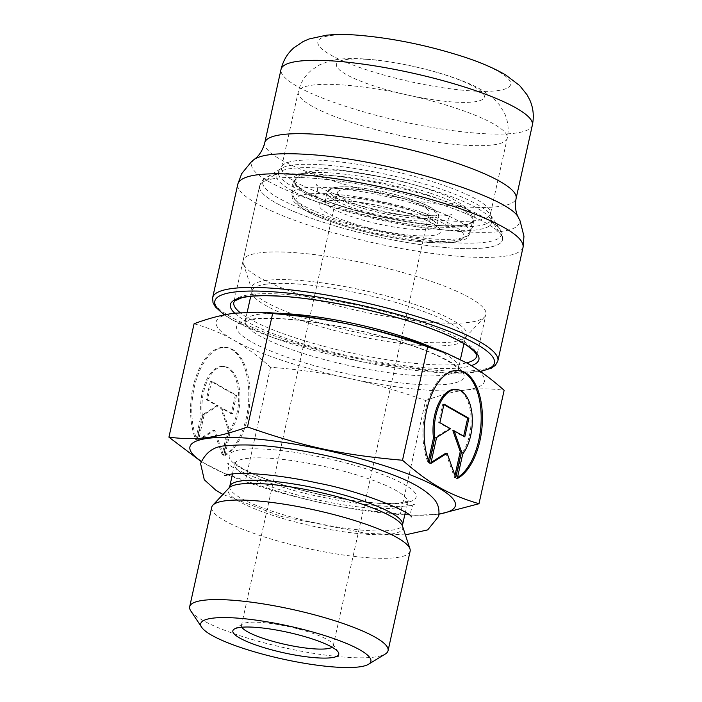 <?xml version="1.0" encoding="UTF-8"?>
<svg xmlns="http://www.w3.org/2000/svg" width="702" height="702" viewBox="0 0 702 702"><rect width="100%" height="100%" fill="white"/><g stroke="black" fill="none" stroke-linecap="round" stroke-linejoin="round"><path stroke-width="0.53" stroke-dasharray="3.51 2.63" d="M429.282 462.609L428.053 462.486L428.483 460.53M457.283 478.536L456.054 478.413A55.318 28.764 95.6 0 0 457.493 477.606M458.099 370.366A55.318 28.764 95.6 0 0 457.485 370.296A55.318 28.764 95.6 0 0 427.641 401.798A55.318 28.764 95.6 0 0 428.053 462.486M455.607 389.373A36.153 18.796 -84.4 0 1 470.831 414.645A36.153 18.796 -84.4 0 1 461.486 453.922L456.054 478.413M462.715 454.045L461.486 453.922M443.997 404.124L442.769 404.01L438.653 422.56L449.315 428.624L435.363 437.399L429.606 463.373L431.063 462.46M439.882 422.683L438.653 422.56M450.552 428.746L449.315 428.624M436.591 437.522L435.363 437.399M430.835 463.495L429.606 463.373M445.893 453.132L454.501 477.527L454.957 475.465M455.73 477.65L454.501 477.527M452.878 430.651L463.548 436.714L463.662 436.196M464.777 436.837L463.548 436.714M443.883 404.642L442.769 404.01M223.701 455.466A55.318 28.764 95.6 0 0 248.824 396.27A55.318 28.764 95.6 0 0 225.131 347.35A55.318 28.764 95.6 0 0 195.288 378.852A55.318 28.764 95.6 0 0 195.691 439.54L201.123 415.049A36.153 18.796 -84.4 0 1 223.254 366.426A36.153 18.796 -84.4 0 1 238.478 391.698A36.153 18.796 -84.4 0 1 229.133 430.975L223.701 455.466L224.93 455.589L230.361 431.098A36.153 18.796 95.6 0 0 239.707 391.821A36.153 18.796 95.6 0 0 224.482 366.549A36.153 18.796 95.6 0 0 202.351 415.172L196.929 439.663A55.318 28.764 -84.4 0 1 196.516 378.975A55.318 28.764 -84.4 0 1 226.36 347.472A55.318 28.764 -84.4 0 1 250.052 396.393A55.318 28.764 -84.4 0 1 224.93 455.589M195.691 439.54L196.929 439.663M229.133 430.975L230.361 431.098M201.123 415.049L202.351 415.172M236.53 395.331L232.423 413.89L221.753 407.827L229.133 428.729L223.376 454.703L214.768 430.308L198.482 440.549L204.238 414.575L218.19 405.8L207.529 399.736L211.644 381.177L236.53 395.331L235.302 395.217L210.416 381.054L206.3 399.613L216.962 405.677L203.01 414.452L197.253 440.426L213.54 430.186L222.139 454.58L227.904 428.606L220.525 407.704L231.195 413.768L235.302 395.217M231.195 413.768L232.423 413.89M220.525 407.704L221.753 407.827M227.904 428.606L229.133 428.729M222.139 454.58L223.376 454.703M213.54 430.186L214.768 430.308M197.253 440.426L198.482 440.549M203.01 414.452L204.238 414.575M216.962 405.677L218.19 405.8M206.3 399.613L207.529 399.736M210.416 381.054L211.644 381.177M439.004 514.233L415.435 515.303L400.43 513.943C339.522 508.573 303.053 500.745 245.402 480.668L224.07 473.262L201.176 461.556M201.272 461.302A135.951 26.176 -167.5 0 0 228.115 474.956A135.951 26.176 -167.5 0 0 408.915 515.04A135.951 26.176 -167.5 0 0 437.197 514.268A135.951 26.176 -167.5 0 0 439.022 514.004M194.077 323.762C208.283 327.746 221.437 333.178 233.52 340.049C245.603 346.92 257.95 355.984 270.551 367.251C298.534 369.445 324.772 373.174 349.271 378.431C373.771 383.687 399.201 391.049 425.579 400.526L400.43 513.943M425.579 400.526C440.154 395.094 453.65 391.576 466.067 389.961C478.474 388.355 491.163 388.469 504.133 390.312M270.551 367.251L245.402 480.668M410.135 551.175A101.606 19.559 12.5 0 1 396.533 557.563A101.606 19.559 12.5 0 1 282.836 542.392A101.606 19.559 12.5 0 1 211.75 507.195M190.777 610.889A101.606 19.559 -167.5 0 0 270.296 644.41A101.606 19.559 -167.5 0 0 374.473 657.081A101.606 19.559 -167.5 0 0 385.31 654.01M445.867 352.93A137.399 26.448 12.5 0 1 467.102 363.118A137.399 26.448 12.5 0 1 466.067 389.961A137.399 26.448 12.5 0 1 349.271 378.431A137.399 26.448 12.5 0 1 233.52 340.049A137.399 26.448 12.5 0 1 234.556 313.197A137.399 26.448 12.5 0 1 263.145 312.416M241.848 627.219A47.008 9.047 12.5 0 1 241.453 625.456A47.008 9.047 12.5 0 1 242.725 623.92A47.008 9.047 12.5 0 1 289.303 626.798A47.008 9.047 12.5 0 1 332.722 643.874A47.008 9.047 12.5 0 1 333.231 645.805A47.008 9.047 12.5 0 1 332.116 647.235M422.929 215.76A47.008 9.047 12.5 0 1 370.331 208.74A47.008 9.047 12.5 0 1 337.443 192.453A47.008 9.047 12.5 0 1 385.293 193.796A47.008 9.047 12.5 0 1 429.22 212.803A47.008 9.047 12.5 0 1 422.929 215.76M291.497 168.462A109.916 21.165 -167.5 0 0 279.773 171.788A109.916 21.165 -167.5 0 0 379.519 219.823A109.916 21.165 -167.5 0 0 490.224 218.445A109.916 21.165 -167.5 0 0 404.203 182.178A109.916 21.165 -167.5 0 0 291.497 168.462M276.246 178.282A124.386 23.947 12.5 0 1 486.758 223.464A124.386 23.947 12.5 0 1 501.123 234.837A124.386 23.947 12.5 0 1 502.465 239.944A124.386 23.947 12.5 0 1 375.851 236.398A124.386 23.947 12.5 0 1 259.6 186.1A124.386 23.947 12.5 0 1 262.969 182.037A124.386 23.947 12.5 0 1 276.246 178.282M470.226 298.025A124.386 23.947 12.5 0 1 485.933 314.505A124.386 23.947 12.5 0 1 484.564 316.979A124.386 23.947 12.5 0 1 359.319 310.968A124.386 23.947 12.5 0 1 243.261 263.487A124.386 23.947 12.5 0 1 243.067 260.661A124.386 23.947 12.5 0 1 336.012 257.695A124.386 23.947 12.5 0 1 470.226 298.025M254.247 159.38L254.168 159.433C245.156 167.664 259.152 179.273 296.147 194.27C340.909 212.144 414.399 228.598 463.373 231.73C504.835 234.17 523.262 229.624 518.664 218.085M403.325 503.036A95.744 18.436 -167.5 0 0 323.394 457.581A95.744 18.436 -167.5 0 0 241.277 468.252A95.744 18.436 -167.5 0 0 403.325 503.036M395.7 507.941A88.513 17.041 12.5 0 1 296.648 494.726A88.513 17.041 12.5 0 1 234.714 464.057A88.513 17.041 12.5 0 1 324.815 466.576A88.513 17.041 12.5 0 1 407.546 502.369A88.513 17.041 12.5 0 1 395.7 507.941M229.747 486.451A88.513 17.041 -167.5 0 0 291.681 517.111A88.513 17.041 -167.5 0 0 390.733 530.335A88.513 17.041 -167.5 0 0 402.579 524.763M402.615 526.403A89.479 17.225 12.5 0 1 390.786 534.064A89.479 17.225 12.5 0 1 285.925 519.392A89.479 17.225 12.5 0 1 229.019 487.925M409.257 209.626A57.125 10.995 -167.5 0 0 325.193 200.939A57.125 10.995 -167.5 0 0 378.589 224.035A57.125 10.995 -167.5 0 0 436.741 225.667A57.125 10.995 -167.5 0 0 409.257 209.626M410.688 214.145A62.188 11.969 12.5 0 1 409.871 235.196A62.188 11.969 12.5 0 1 319.12 205.107A62.188 11.969 12.5 0 1 410.688 214.145M422.499 212.609A86.056 16.567 -167.5 0 0 295.805 200.096A86.056 16.567 -167.5 0 0 421.375 241.734A86.056 16.567 -167.5 0 0 422.499 212.609M411.161 201.035A57.125 10.995 12.5 0 1 438.645 217.076A57.125 10.995 12.5 0 1 380.493 215.444A57.125 10.995 12.5 0 1 327.097 192.348A57.125 10.995 12.5 0 1 411.161 201.035M426.088 207.441A91.12 17.541 12.5 0 1 469.928 233.02A91.12 17.541 12.5 0 1 377.176 230.423A91.12 17.541 12.5 0 1 292.014 193.576A91.12 17.541 12.5 0 1 426.088 207.441M428.755 195.384A91.12 17.541 -167.5 0 0 294.682 181.52A91.12 17.541 -167.5 0 0 379.843 218.375A91.12 17.541 -167.5 0 0 472.595 220.963A91.12 17.541 -167.5 0 0 428.755 195.384M410.547 199.096A54.958 10.583 -167.5 0 0 329.633 191.102A54.958 10.583 -167.5 0 0 409.828 217.699A54.958 10.583 -167.5 0 0 410.547 199.096M430.291 193.164A93.287 17.962 12.5 0 1 429.071 224.737A93.287 17.962 12.5 0 1 292.945 179.598A93.287 17.962 12.5 0 1 430.291 193.164M266.462 280.405A110.161 21.209 -167.5 0 0 251.886 289.829A110.161 21.209 -167.5 0 0 354.677 331.888A110.161 21.209 -167.5 0 0 465.61 337.214A110.161 21.209 -167.5 0 0 452.913 320.428A110.161 21.209 -167.5 0 0 266.462 280.405M266.506 284.135A109.196 21.025 12.5 0 1 388.706 300.447A109.196 21.025 12.5 0 1 465.11 338.276A109.196 21.025 12.5 0 1 353.948 335.17A109.196 21.025 12.5 0 1 251.895 291.005A109.196 21.025 12.5 0 1 266.506 284.135M278.378 313.399A109.196 21.025 -167.5 0 0 259.854 314.154A109.196 21.025 -167.5 0 0 245.244 321.025A109.196 21.025 -167.5 0 0 347.297 365.18A109.196 21.025 -167.5 0 0 458.459 368.287A109.196 21.025 -167.5 0 0 431.642 347.376M252.229 319.059A116.427 22.411 12.5 0 1 449.28 361.354A116.427 22.411 12.5 0 1 349.429 374.333A116.427 22.411 12.5 0 1 252.229 319.059M312.776 173.736A122.262 23.535 12.5 0 1 500.157 229.563A122.262 23.535 12.5 0 1 377.018 231.107A122.262 23.535 12.5 0 1 266.067 177.667A122.262 23.535 12.5 0 1 312.776 173.736M310.486 178.036A124.386 23.947 -167.5 0 0 259.6 186.1A124.386 23.947 -167.5 0 0 375.851 236.398A124.386 23.947 -167.5 0 0 502.465 239.944A124.386 23.947 -167.5 0 0 438.996 203.834A124.386 23.947 -167.5 0 0 310.486 178.036M323.008 164.856A109.143 21.016 -167.5 0 0 281.309 168.366A109.143 21.016 -167.5 0 0 380.352 216.067A109.143 21.016 -167.5 0 0 490.277 214.698A109.143 21.016 -167.5 0 0 323.008 164.856M502.465 239.944C502.983 235.591 502.22 232.134 500.157 229.563L490.277 214.698L507.248 138.18C509.055 129.3 508.108 120.902 504.413 112.996L499.42 104.817L492.918 97.947C485.064 91.444 475.833 86.144 465.224 82.037C450.184 75.921 432.906 70.7 413.399 66.365C396.095 62.548 379.984 60.1 365.066 59.012C347.674 57.933 337.057 58.863 328.527 61.364L319.7 64.803L311.907 69.858C304.993 75.5 300.447 82.827 298.271 91.857A107.029 20.604 -167.5 0 0 398.297 135.135A107.029 20.604 -167.5 0 0 507.248 138.18A107.029 20.604 -167.5 0 0 452.632 107.116A107.029 20.604 -167.5 0 0 342.058 84.916A107.029 20.604 -167.5 0 0 298.271 91.857L281.502 167.488A107.029 20.604 12.5 0 1 325.289 160.547A107.029 20.604 12.5 0 1 435.863 182.748A107.029 20.604 12.5 0 1 490.479 213.82A107.029 20.604 12.5 0 1 381.528 210.775A107.029 20.604 12.5 0 1 281.502 167.488L280.958 168.612L266.067 177.667C263.118 179.124 260.96 181.941 259.6 186.1L233.819 302.395A124.386 23.947 12.5 0 1 284.705 294.331A124.386 23.947 12.5 0 1 413.215 320.13A124.386 23.947 12.5 0 1 476.684 356.239L485.933 314.505M466.646 362.855A124.386 23.947 12.5 0 1 349.991 352.676A124.386 23.947 12.5 0 1 240.066 312.601M367.392 59.38A75.772 14.593 12.5 0 1 484.073 94.981A75.772 14.593 12.5 0 1 379.633 87.732A75.772 14.593 12.5 0 1 367.392 59.38M522.99 247.587C519.375 255.94 499.473 258.977 463.302 256.686C425.807 253.843 385.1 246.577 341.181 234.898C279.15 218.322 234.038 196.104 237.846 183.977M212.636 297.701A146.077 28.124 -167.5 0 0 349.157 356.774A146.077 28.124 -167.5 0 0 497.858 360.933M264.777 142.708A128.72 24.781 -167.5 0 0 385.082 194.761A128.72 24.781 -167.5 0 0 516.11 198.429M532.37 125.07A128.72 24.781 12.5 0 1 401.342 121.402A128.72 24.781 12.5 0 1 281.037 69.349M358.292 35.302A98.719 19.007 -167.5 0 0 374.236 72.236A98.719 19.007 -167.5 0 0 510.293 81.678A98.719 19.007 -167.5 0 0 358.292 35.302M234.714 313.18A127.273 24.5 -167.5 0 0 349.403 356.019A127.273 24.5 -167.5 0 0 471.358 365.619M480.124 371.305A143.182 27.562 12.5 0 1 349.14 359.099A143.182 27.562 12.5 0 1 224.666 314.838M458.722 370.419L457.485 370.296M225.131 347.35L226.36 347.472M223.254 366.426L224.482 366.549M408.915 515.04L415.435 515.303M228.115 474.956L224.07 473.262M232.52 473.947L234.626 462.285C233.994 462.46 236.653 464.522 242.585 468.471C253.027 474.491 268.769 480.598 289.821 486.793C314.566 493.875 338.847 498.841 362.671 501.693C379.334 503.553 392.058 503.922 400.86 502.79L408.371 500.807L405.352 512.258M242.725 623.92L234.328 629.045M332.722 643.874L338.171 652.07M333.231 645.805L429.22 212.803M241.453 625.456L337.443 192.453M325.193 200.939L324.526 202.167C323.078 201.711 327.316 201.167 337.241 200.535C355.107 200.456 387.399 206.423 410.17 214.101C423.262 218.585 431.748 222.481 435.617 225.79L436.828 227.062L438.645 217.076C439.101 215.207 438.206 213.224 435.96 211.118L433.292 209.056C428.36 205.783 420.858 202.474 410.767 199.114C393.769 193.603 376.483 189.812 358.915 187.732C348.868 186.627 341.032 186.486 335.407 187.329L332.116 188.066C328.922 189.207 327.246 190.628 327.097 192.348L325.193 200.939M469.928 233.02C468.541 236.776 466.321 239.128 463.259 240.102L450.895 242.699C438.215 243.647 421.507 242.453 400.754 239.128C376.105 235.03 353.159 229.326 331.932 221.99C320.867 218.111 311.925 214.233 305.107 210.354L295.094 202.843C292.699 200.658 291.672 197.569 292.014 193.576L294.682 181.52C293.989 181.239 294.717 182.546 296.849 185.433L301.79 189.321C309.722 194.489 322.104 199.868 338.917 205.449C361.583 212.803 385.38 218.427 410.319 222.306C430.721 225.36 446.911 226.421 458.88 225.474L466.207 224.403C471.244 222.718 473.376 221.569 472.595 220.963L469.928 233.02M279.773 171.788L262.969 182.037M490.224 218.445L501.123 234.837M259.6 186.1L243.067 260.661M243.261 263.487L251.886 289.829L250.711 296.358M484.564 316.979L465.61 337.214L463.925 343.629M247.209 312.153L244.726 322.095C242.936 322.095 246.253 321.165 254.694 319.305C265.812 317.883 281.765 318.366 302.58 320.761C330.581 324.175 359.152 329.993 388.294 338.206C415.496 346.095 435.688 353.913 448.868 361.662C455.975 366.505 459.178 369.112 458.467 369.48L460.398 359.503M451.483 240.865C439.671 242.243 424.113 241.497 404.826 238.627C381.949 235.17 360.056 230.019 339.136 223.183C318.892 216.804 304.756 209.521 296.735 201.351C292.831 197.288 291.321 192.094 292.19 185.767C294.068 179.677 297.63 175.614 302.878 173.57C313.645 169.533 329.624 168.919 350.798 171.727L387.679 178.027C405.668 181.993 421.823 186.644 436.153 191.988C452.176 197.569 463.417 204.229 469.875 211.978C472.867 215.856 473.929 220.489 473.069 225.868C468.831 235.723 461.635 240.725 451.483 240.865M448.166 215.338C433.037 218.006 384.02 211.004 349.271 199.412C329.027 192.208 317.988 187.215 316.137 184.442C316.075 183.292 319.568 190.049 315.496 195.226L313.338 197.095C315.11 195.814 323.929 195.612 339.803 196.481C358.924 198.201 379.413 202 401.281 207.862C426.649 214.171 448.859 225.342 449.113 227.194C449.14 228.343 445.682 221.437 449.806 216.356L451.921 214.54L448.166 215.338M224.842 475.482C227.158 477.167 230.379 462.504 227.588 463.109C228.747 467.857 276.606 488.452 320.384 496.718C348.71 502.772 372.885 506.028 392.909 506.502C406.133 506.3 413.302 505.642 414.408 504.527C412.021 502.904 408.906 517.593 411.662 516.9M405.396 534.889L365.988 533.318L281.221 516.453L222.92 494.436M224.298 314.917L231.871 319.673L273.482 337.855L360.53 361.583L445.393 372.99L480.458 371.525"/><path stroke-width="1.05" d="M429.282 462.609A55.318 28.764 -84.4 0 1 428.869 401.921A55.318 28.764 -84.4 0 1 458.722 370.419A55.318 28.764 -84.4 0 1 482.414 419.34A55.318 28.764 -84.4 0 1 457.283 478.536L462.715 454.045A36.153 18.796 95.6 0 0 472.06 414.768A36.153 18.796 95.6 0 0 456.835 389.496A36.153 18.796 95.6 0 0 434.713 438.118L429.282 462.609M457.493 477.606A55.318 28.764 95.6 0 0 481.186 418.436A55.318 28.764 95.6 0 0 458.099 370.366M428.483 460.53L433.476 437.995A36.153 18.796 -84.4 0 1 455.607 389.373L456.835 389.496M434.713 438.118L433.476 437.995M439.882 422.683L443.997 404.124L468.892 418.278L464.777 436.837L454.115 430.774L461.486 451.676L455.73 477.65L447.121 453.255L430.835 463.495L436.591 437.522L450.552 428.746L439.882 422.683M431.063 462.46L445.893 453.132L447.121 453.255M454.957 475.465L460.258 451.553L452.878 430.651L454.115 430.774M461.486 451.676L460.258 451.553M463.662 436.196L467.664 418.164L443.883 404.642M468.892 418.278L467.664 418.164M201.176 461.556L168.928 437.179C197.332 440.628 215.812 438.232 247.481 426.974C305.133 447.051 341.602 454.878 402.509 460.249C430.124 484.231 448.113 494.462 478.983 503.738L439.004 514.233M439.022 514.004A135.951 26.176 -167.5 0 0 416.023 477.123A135.951 26.176 -167.5 0 0 257.134 439.022A135.951 26.176 -167.5 0 0 201.272 461.302M448.99 354.229L427.658 346.832C401.281 337.355 375.851 329.993 351.351 324.736A137.399 26.448 12.5 0 1 445.867 352.93L467.102 363.118C479.185 369.989 491.532 379.054 504.133 390.312L478.983 503.738M257.625 312.197L263.145 312.416A137.399 26.448 12.5 0 1 351.351 324.736C326.851 319.48 300.614 315.751 272.63 313.557L257.625 312.197L234.556 313.197C222.148 314.812 208.652 318.331 194.077 323.762L168.928 437.179M189.68 606.712L211.75 507.195A101.606 19.559 12.5 0 1 212.864 505.168A101.606 19.559 12.5 0 1 315.172 510.082A101.606 19.559 12.5 0 1 409.977 548.867A101.606 19.559 12.5 0 1 410.135 551.175L388.066 650.693A101.606 19.559 -167.5 0 0 293.111 609.608A101.606 19.559 -167.5 0 0 189.68 606.712A101.606 19.559 -167.5 0 0 190.777 610.889L201.667 627.281A87.136 16.778 12.5 0 1 289.435 626.175A87.136 16.778 12.5 0 1 368.515 664.267A87.136 16.778 12.5 0 1 359.213 666.9A87.136 16.778 12.5 0 1 269.866 656.028A87.136 16.778 12.5 0 1 201.667 627.281M368.515 664.267L385.31 654.01A101.606 19.559 -167.5 0 0 388.066 650.693M272.63 313.557L247.481 426.974M332.116 647.235A47.008 9.047 12.5 0 1 326.939 648.762A47.008 9.047 12.5 0 1 278.387 642.804A47.008 9.047 12.5 0 1 241.848 627.219M331.493 657.713A54.238 10.442 -167.5 0 0 338.171 652.07A54.238 10.442 -167.5 0 0 288.066 632.362A54.238 10.442 -167.5 0 0 234.328 629.045A54.238 10.442 -167.5 0 0 265.865 648.209A54.238 10.442 -167.5 0 0 331.493 657.713M427.658 346.832L402.509 460.249M254.168 159.433C259.187 155.862 262.723 150.281 264.777 142.708A128.72 24.781 -167.5 0 1 317.444 134.363A128.72 24.781 -167.5 0 1 450.43 161.065A128.72 24.781 -167.5 0 1 516.11 198.429C514.768 206.16 515.61 212.706 518.646 218.068C510.74 196.744 384.45 158.687 307.529 154.431C279.624 152.606 261.837 154.273 254.177 159.424L251.72 161.355L241.707 173.631L237.855 183.959C240.847 175.351 260.767 172.201 297.622 174.508C349.789 177.834 427.834 195.349 475.508 214.364C508.187 227.466 524.043 238.417 523.087 247.218L522.99 247.587M405.352 512.258L402.579 524.763A88.513 17.041 -167.5 0 0 319.858 488.969A88.513 17.041 -167.5 0 0 229.747 486.451L232.52 473.947M229.747 486.451L229.019 487.925A89.479 17.225 12.5 0 1 319.129 492.251A89.479 17.225 12.5 0 1 402.615 526.403L402.579 524.763M431.642 347.376A109.196 21.025 -167.5 0 0 278.378 313.399M240.066 312.601A124.386 23.947 12.5 0 1 233.819 302.395L234.942 300.798L241.418 297.938C250.123 295.665 263.934 295.147 282.871 296.402C324.157 299.078 384.67 311.951 426.096 326.869C444.656 333.52 458.441 339.847 467.471 345.875L474.096 351.237C476.667 354.843 477.527 356.502 476.684 356.239A124.386 23.947 12.5 0 1 466.646 362.855M480.458 371.525L491.356 368.181L495.419 365.294L497.858 360.933A146.077 28.124 -167.5 0 0 423.324 318.524A146.077 28.124 -167.5 0 0 272.402 288.224A146.077 28.124 -167.5 0 0 212.636 297.701L237.846 183.977M333.704 61.004A128.72 24.781 12.5 0 1 466.69 87.697A128.72 24.781 12.5 0 1 532.37 125.07C534.169 116.155 533.292 107.766 529.756 99.903L527.114 94.884L519.708 85.6L505.738 75C493.971 68.076 479.194 61.785 461.407 56.107C425.693 44.849 390.795 37.847 356.713 35.1C345.516 34.275 335.389 34.319 326.342 35.223L309.196 38.935L303.238 41.488L294.05 47.648C287.513 53.282 283.178 60.512 281.037 69.349A128.72 24.781 12.5 0 1 333.704 61.004M471.358 365.619A127.273 24.5 -167.5 0 0 430.107 328.238A127.273 24.5 -167.5 0 0 282.458 296.288A127.273 24.5 -167.5 0 0 234.714 313.18M224.666 314.838A143.182 27.562 12.5 0 1 273.429 291.813A143.182 27.562 12.5 0 1 445.287 329.914A143.182 27.562 12.5 0 1 480.124 371.305M229.019 487.925L212.864 505.168M402.615 526.403L409.977 548.867M460.398 359.503L463.925 343.629M247.209 312.153L250.711 296.358M405.396 534.889L427.72 529.878L438.653 516.391C439.636 509.74 438.25 504.15 434.52 499.648C425.008 488.776 407.037 479.08 380.607 470.559C363.662 464.812 345.27 459.757 325.43 455.405C284.012 446.516 251.237 443.295 227.123 445.744C214.715 445.823 205.87 451.781 200.588 463.618L204.282 479.747L215.847 490.224L222.92 494.436M411.662 516.9C410.337 511.977 361.521 491.207 317.971 483.09C282.318 475.228 246.139 471.893 230.818 474.14L224.842 475.482M518.664 218.085L520.077 220.876L523.955 236.232L523.087 247.218M497.858 360.933L523.069 247.209M516.11 198.429L532.37 125.07M264.777 142.708L281.037 69.349M212.636 297.701L213.004 302.667L215.444 306.976L224.298 314.917"/></g></svg>
